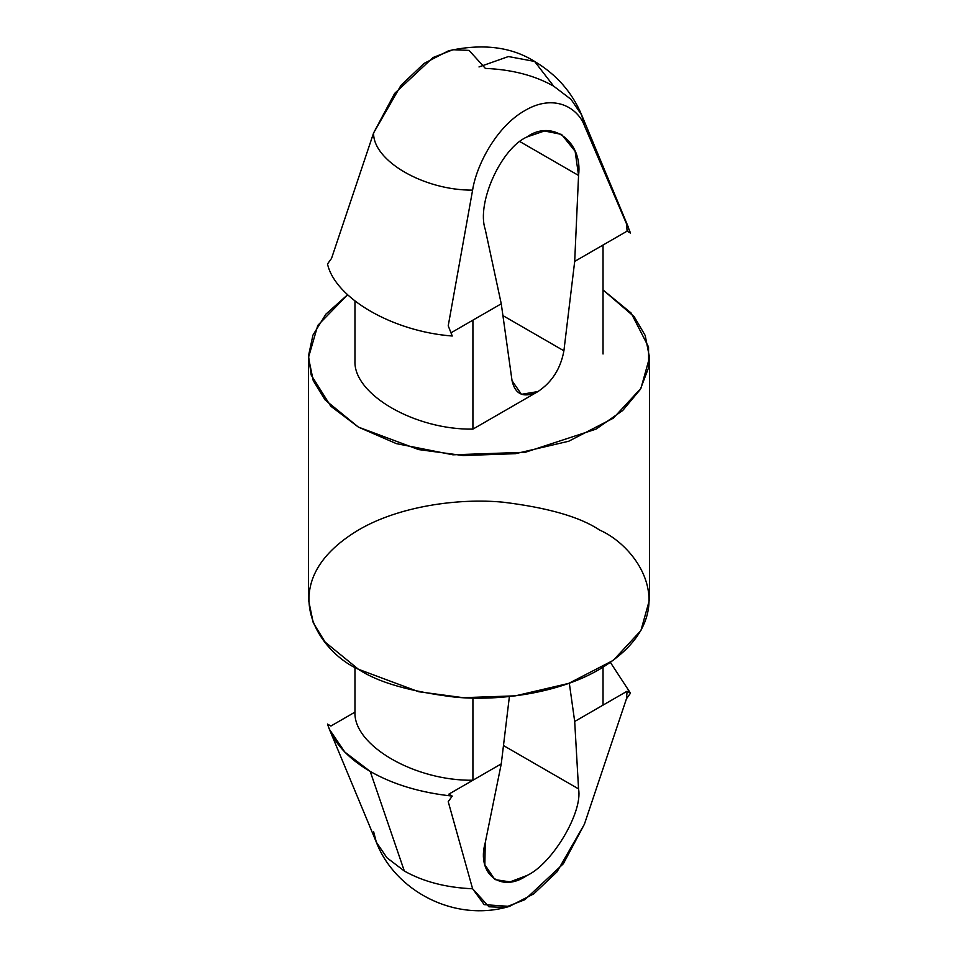 <?xml version="1.0" encoding="UTF-8"?>
<svg xmlns="http://www.w3.org/2000/svg" width="958" height="958" viewBox="0 0 958 958"><rect width="100%" height="100%" fill="white"/><g stroke="black" fill="none" stroke-linecap="round" stroke-linejoin="round"><path stroke-width="1.44" d="M526.924 136.982C501.13 148.203 476.294 203.216 485.227 229.345L501.262 303.794L512.051 380.745L521.439 394.325L537.977 391.559C552.048 382.122 560.681 368.531 563.903 350.808L574.692 261.402L578.56 175.458L575.123 151.292L561.556 134.407L544.455 130.971L526.924 136.982C552.191 118.732 582.943 141.652 578.56 175.458L519.978 141.64L578.56 175.458L574.692 261.402L563.903 350.808L502.926 315.601L563.903 350.808C560.681 368.531 552.048 382.122 537.977 391.559L472.917 429.124L472.917 320.152L451.002 332.809L472.917 320.152L472.917 429.124C415.042 430.022 353.394 394.445 354.963 361.022C353.394 394.445 415.042 430.022 472.917 429.124L537.977 391.559C523.918 398.36 515.272 394.756 512.051 380.745L501.262 303.794L472.917 320.152L501.262 303.794L485.227 229.345C476.294 203.216 501.13 148.203 526.924 136.982M581.686 115.032C572.154 92.327 556.466 74.461 534.6 61.432L508.423 56.546L479 66.94L508.423 56.546L534.6 61.432L553.676 86.16L534.6 61.432C511.344 46.822 482.652 43.266 448.536 50.786L424.119 63.396L400.971 85.358L373.596 132.958C372.997 160.944 424.131 190.474 472.605 190.127L448.224 325.804L452.248 336.019C392.816 331.552 335.228 298.297 327.504 263.989C335.228 298.297 392.816 331.552 452.248 336.019L448.224 325.804L472.605 190.127C424.131 190.474 372.997 160.944 373.596 132.958L394.696 93.345L433.076 57.516L453.026 49.72L469.073 50.403L485.395 68.413C511.883 69.527 534.648 75.442 553.676 86.16L571.052 99.381L581.686 115.032L584.404 125.582L630.496 233.105L627.107 231.141L603.037 245.032L603.037 354.005L603.037 245.032L574.692 261.402L627.107 231.141L626.472 222.891L584.404 125.582L581.686 115.032L628.592 227.8M509.464 906.388L484.209 904.639L472.605 888.761L488.927 906.771L504.974 907.442L524.924 899.658L563.304 863.817L584.404 824.215L626.472 698.741L627.107 691.221L603.037 705.112L603.037 667.211L603.037 705.112L627.107 691.221L630.496 693.185L610.39 662.421L630.496 693.185L626.472 698.741L584.404 824.215L557.029 871.804L533.881 893.778L509.464 906.388C454.224 922.949 394.768 890.497 376.314 842.142L386.948 857.781L404.324 871.014L370.219 771.43L344.796 752.054L329.396 729.313L327.504 724.068C333.348 742.378 347.586 758.161 370.219 771.43L404.324 871.014C423.352 881.719 446.117 887.635 472.605 888.761L448.224 801.654L452.248 796.086C420.538 792.709 393.199 784.494 370.219 771.43C393.199 784.494 420.538 792.709 452.248 796.086L448.859 794.134L472.917 780.231C415.042 781.141 353.394 745.552 354.963 712.129L330.893 726.032L327.504 724.068L330.893 726.032L354.963 712.129C353.394 745.552 415.042 781.141 472.917 780.231L472.917 698.047L472.917 780.231L448.859 794.134L452.248 796.086L448.224 801.654L472.605 888.761C446.117 887.635 423.352 881.719 404.324 871.014L386.948 857.781L376.314 842.142L373.596 831.592M354.963 667.211L354.963 712.129L354.963 667.211M485.227 842.777L484.856 864.751L494.831 879.564L509.991 881.887L526.924 875.528C552.191 863.996 582.943 812.396 578.56 788.901L503.477 745.552L578.56 788.901L574.692 721.482L569.315 683.162L574.692 721.482L578.56 788.901C582.943 812.396 552.191 863.996 526.924 875.528C501.13 893.467 476.294 873.959 485.227 842.777L501.262 763.873L485.227 842.777M509.393 696.538L501.262 763.873L472.917 780.231L501.262 763.873L509.393 696.538M354.963 301.087L354.963 361.022L354.963 301.087M627.227 224.759L628.604 227.848M373.596 132.958L331.528 258.421L327.504 263.989L331.528 258.421L373.596 132.958M472.605 190.127C476.126 166.453 495.621 127.031 524.924 110.529C554.155 93.237 577.746 107.775 584.404 125.582C577.746 107.775 554.155 93.237 524.924 110.529C495.621 127.031 476.126 166.453 472.605 190.127M599.576 530.037C639.693 547.605 687.185 616.796 599.576 669.271C559.125 693.185 499.286 701.388 454.882 697.125C409.928 691.58 377.775 682.3 358.424 669.271C318.307 651.703 270.815 582.512 358.424 530.037C398.875 506.135 458.714 497.932 503.118 502.196C548.072 507.728 580.225 517.009 599.576 530.037M603.037 289.951L634.268 316.799L645.201 335.48L649.524 357.514L640.914 388.397L613.276 418.203L568.741 441.231L515.476 453.685L463.205 455.541L418.55 449.565L358.424 427.124L325.121 399.941L313.23 380.589L308.476 357.514L317.781 325.421L347.61 294.753L325.888 314.164L312.943 335.12L308.5 355.861L311.206 375.069L330.726 406.144L358.424 427.124L396.325 443.614L452.954 454.81L525.343 452.26L596.068 429.1L622.7 410.515L640.363 389.355L648.626 367.597L648.542 346.976L631.106 313.003L603.037 289.951M308.476 357.514L308.476 599.66L313.23 622.736L325.121 642.088L358.424 669.271L418.55 691.712L463.205 697.687L515.476 695.831L568.741 683.377L613.276 660.349L640.914 630.544L649.524 599.66L649.524 357.514M630.496 233.105L626.472 222.891L627.107 231.141L630.496 233.105M603.037 705.112L574.692 721.482L603.037 705.112M626.472 698.741L630.496 693.185L627.107 691.221L626.472 698.741M376.314 842.142L329.408 729.361"/></g></svg>
